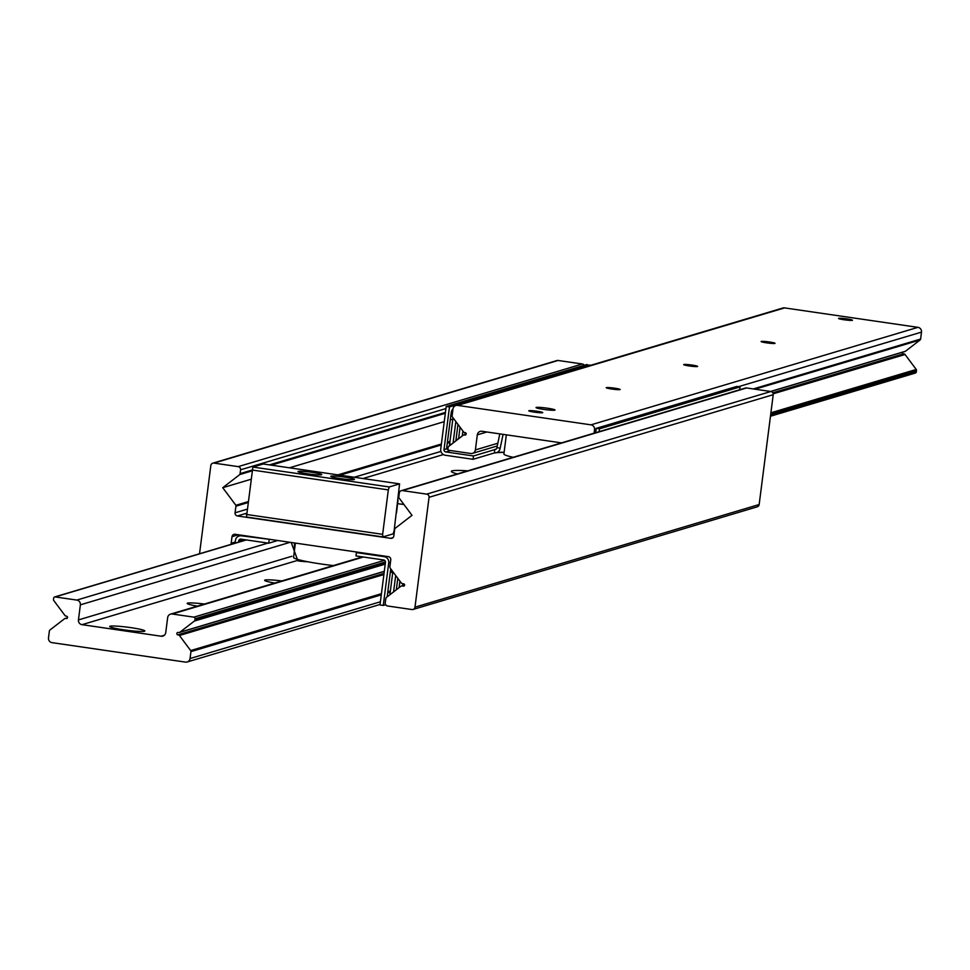 <?xml version="1.0" encoding="UTF-8"?>
<svg xmlns="http://www.w3.org/2000/svg" width="970" height="970" viewBox="0 0 970 970"><rect width="100%" height="100%" fill="white"/><g stroke="black" fill="none" stroke-linecap="round" stroke-linejoin="round"><path stroke-width="1.45" d="M467.734 470.85A35.126 3.092 7.3 0 0 451.341 471.371A35.126 3.092 7.3 0 0 457.391 473.93M230.727 544.461A2.813 2.74 -106.6 0 0 231.163 543.261L232.012 536.665A2.813 2.74 73.4 0 1 235.092 534.288L388.388 556.659A2.813 2.74 73.4 0 1 390.764 559.836L389.916 566.432A2.813 2.74 -106.6 0 0 390.461 568.505L401.337 583.055A1.406 1.37 -106.6 0 0 402.247 583.6L403.629 583.807A1.188 1.152 73.4 0 1 403.823 586.11A1.188 1.152 73.4 0 1 403.338 586.147L401.98 585.953A1.406 1.37 -106.6 0 0 400.962 586.219L386.8 597.144A2.813 2.74 -106.6 0 0 385.745 598.987L385.26 602.819A2.813 2.74 -106.6 0 0 387.624 605.995L411.911 609.536A2.813 2.74 -106.6 0 0 414.99 607.159L429.055 497.307A2.813 2.74 -106.6 0 0 426.691 494.13L402.417 490.59A2.813 2.74 -106.6 0 0 399.325 492.966L398.84 496.798A2.813 2.74 -106.6 0 0 398.876 497.731L412.02 515.325L394.911 528.517A2.813 2.74 -106.6 0 0 394.669 529.353L393.82 535.949A2.813 2.74 73.4 0 1 390.74 538.338L237.444 515.967A2.813 2.74 73.4 0 1 235.067 512.79L235.916 506.195A2.813 2.74 -106.6 0 0 235.88 505.285L247.896 501.708M251.836 470.959L239.808 474.548A2.813 2.74 -106.6 0 0 240.087 473.639L240.572 469.807A2.813 2.74 -106.6 0 0 238.208 466.631L213.933 463.09A2.813 2.74 -106.6 0 0 210.842 465.467L199.529 553.761M584.316 365.278A2.813 2.74 -106.6 0 0 582.376 364.005L558.089 360.464A2.813 2.74 -106.6 0 0 556.938 360.549L212.769 463.175M452.711 411.062L451.535 411.413M445.327 413.268L271.285 465.163M337.887 474.876L441.386 444.017M447.4 442.223L449.959 441.459M456.009 439.652L458.373 438.949M398.597 503.794A35.126 3.092 7.3 0 0 403.908 504.473M413.062 609.451L757.23 506.825A2.813 2.74 -106.6 0 0 759.158 504.533L773.223 394.681A2.813 2.74 -106.6 0 0 770.859 391.516L746.585 387.964A2.813 2.74 -106.6 0 0 745.421 388.048L401.253 490.674M235.88 505.285L222.748 487.704L239.808 474.548M452.832 419.101L450.274 419.864M444.248 421.659L289.46 467.807M250.757 479.35L222.748 487.704M547.468 408.212A9.554 0.837 -172.7 0 1 554.998 410.007A9.554 0.837 -172.7 0 1 543.564 409.376A9.554 0.837 -172.7 0 1 536.046 407.57A9.554 0.837 -172.7 0 1 547.468 408.212M846.955 318.912A7.02 0.618 -172.7 0 1 852.485 320.233A7.02 0.618 -172.7 0 1 844.082 319.761A7.02 0.618 -172.7 0 1 838.553 318.439A7.02 0.618 -172.7 0 1 846.955 318.912M769.513 341.998A7.02 0.618 -172.7 0 1 775.054 343.319A7.02 0.618 -172.7 0 1 766.652 342.859A7.02 0.618 -172.7 0 1 761.111 341.537A7.02 0.618 -172.7 0 1 769.513 341.998M692.083 365.084A7.02 0.618 -172.7 0 1 697.612 366.405A7.02 0.618 -172.7 0 1 689.209 365.945A7.02 0.618 -172.7 0 1 683.68 364.623A7.02 0.618 -172.7 0 1 692.083 365.084M614.64 388.182A7.02 0.618 -172.7 0 1 620.169 389.503A7.02 0.618 -172.7 0 1 611.767 389.031A7.02 0.618 -172.7 0 1 606.238 387.709A7.02 0.618 -172.7 0 1 614.64 388.182M537.198 411.268A7.02 0.618 -172.7 0 1 542.739 412.589A7.02 0.618 -172.7 0 1 534.337 412.129A7.02 0.618 -172.7 0 1 528.795 410.807A7.02 0.618 -172.7 0 1 537.198 411.268M594.089 433.178L594.537 429.613A4.22 4.122 73.4 0 0 590.985 424.848L457.61 405.387A4.22 4.122 -106.6 0 0 452.978 408.952L452.093 415.887A1.406 1.37 -106.6 0 0 452.372 416.918L463.636 431.989A1.406 1.37 -106.6 0 0 464.545 432.535L465.163 432.632A1.225 1.188 73.4 0 1 465.357 435.009A1.225 1.188 73.4 0 1 464.848 435.045L464.23 434.948A1.406 1.37 -106.6 0 0 463.224 435.215L448.673 446.442A1.406 1.37 -106.6 0 0 448.14 447.364L447.97 448.746A1.406 1.37 73.4 0 0 449.146 450.335L470.753 453.487A4.22 4.122 73.4 0 0 475.385 449.922L477.313 434.851A4.22 4.122 -106.6 0 1 481.932 431.274L561.036 442.817A4.22 4.122 73.4 0 1 561.46 442.902M914.783 373.074A1.406 1.37 -106.6 0 0 916.323 371.886L916.504 370.504A1.406 1.37 73.4 0 0 916.226 369.461L905.034 354.486A1.406 1.37 73.4 0 0 904.125 353.941L903.506 353.844A1.225 1.188 -106.6 0 1 902.536 352.219M770.592 391.468L905.446 351.261A1.406 1.37 73.4 0 1 904.525 351.54M905.446 351.261L920.081 339.973A1.406 1.37 73.4 0 0 920.615 339.051L921.5 332.116A4.22 4.122 73.4 0 0 917.947 327.351L784.572 307.902A4.22 4.122 -106.6 0 0 782.826 308.023L455.876 405.508M123.675 629.809A17.702 1.552 7.3 0 0 144.76 631.106A17.702 1.552 7.3 0 0 130.901 627.651A17.702 1.552 7.3 0 0 109.78 626.632A17.702 1.552 7.3 0 0 123.675 629.809M204.415 604.031A17.702 1.552 7.3 0 0 187.222 603.534A17.702 1.552 7.3 0 0 197.371 606.129M82.001 624.668L161.105 636.211A4.22 4.122 -106.6 0 0 165.725 632.646L167.664 617.575A4.22 4.122 73.4 0 1 172.284 614.01L193.891 617.15A1.406 1.37 73.4 0 1 195.079 618.739L194.897 620.133A1.406 1.37 -106.6 0 1 194.376 621.055L179.826 632.27A1.406 1.37 -106.6 0 1 178.807 632.537L178.189 632.452A1.225 1.188 73.4 0 0 176.843 633.737A1.225 1.188 73.4 0 0 177.874 634.865L178.504 634.95A1.406 1.37 -106.6 0 1 179.414 635.495L190.678 650.567A1.406 1.37 -106.6 0 1 190.944 651.61L190.059 658.533A4.22 4.122 -106.6 0 1 185.428 662.098L52.053 642.649A4.22 4.122 73.4 0 1 48.5 637.884L49.385 630.949A1.406 1.37 73.4 0 1 49.919 630.027L64.553 618.739A1.406 1.37 73.4 0 1 65.572 618.472L66.19 618.569A1.225 1.188 -106.6 0 0 67.536 617.272A1.225 1.188 -106.6 0 0 66.493 616.156L65.875 616.059A1.406 1.37 73.4 0 1 64.966 615.513L53.774 600.539A1.406 1.37 73.4 0 1 53.495 599.496L53.677 598.114A1.406 1.37 -106.6 0 1 55.217 596.926L76.824 600.078A4.22 4.122 -106.6 0 1 80.377 604.831L78.449 619.915A4.22 4.122 73.4 0 0 82.001 624.668L296.808 560.624M281.846 580.945A17.702 1.552 7.3 0 0 264.664 580.448A17.702 1.552 7.3 0 0 274.801 583.043M298.275 471.396A11.943 1.055 7.3 0 0 298.02 471.565A11.943 1.055 7.3 0 0 308.581 473.966A11.943 1.055 7.3 0 0 321.458 474.766A11.943 1.055 7.3 0 0 321.713 474.597A11.943 1.055 7.3 0 0 311.164 472.196A11.943 1.055 7.3 0 0 298.275 471.396M331.012 476.161A11.943 1.055 7.3 0 0 330.758 476.343A11.943 1.055 7.3 0 0 341.307 478.743A11.943 1.055 7.3 0 0 354.195 479.544A11.943 1.055 7.3 0 0 354.438 479.374A11.943 1.055 7.3 0 0 343.889 476.973A11.943 1.055 7.3 0 0 331.012 476.161M246.259 514.427L382.641 534.324L382.859 536.931L246.477 517.034L252.879 467.055L389.261 486.952L399.579 483.872L263.209 463.975L252.879 467.055M382.859 536.931L393.177 533.852L394.111 530.905L399.579 483.872M389.261 486.952L388.327 489.899L251.957 470.001M382.641 534.324L388.327 489.899M398.039 500.217L396.487 512.875M295.389 543.091L293.558 557.398A35.126 3.092 7.3 0 0 321.228 564.006A35.126 3.092 7.3 0 0 333.365 565.583M513.154 457.306A35.538 3.128 -172.7 0 1 503.903 453.972L506.352 434.839M270.509 539.453L241.421 535.816A5.444 5.311 -106.6 0 0 235.443 540.423L235.092 543.151M356.414 552.597L355.99 555.931L383.708 559.981A2.073 2.025 -106.6 0 1 385.454 562.309L379.997 604.965L383.271 605.438L388.728 562.794A5.444 5.311 -106.6 0 0 384.132 556.647L356.414 552.597L357.784 552.185M269.139 539.866L268.714 543.2L277.723 540.508M268.714 543.2L240.984 539.15A2.073 2.025 -106.6 0 0 238.717 540.908L241.797 539.987A4.22 0.812 98.3 0 0 241.506 541.248M238.559 542.121L238.717 540.908M244.113 539.611A4.22 0.812 -81.7 0 1 244.04 540.302L244.016 540.496M402.902 583.697L402.659 585.613M396.33 589.784L397.797 578.326M395.687 575.489L393.577 591.906M387.151 596.865A4.22 0.812 -81.7 0 1 387.175 596.671L390.74 568.869M383.271 605.438L385.684 604.722M392.838 571.682L389.928 594.392A4.22 0.812 -81.7 0 1 389.879 594.768M399.907 581.139L399.058 587.674M296.82 559.169L303.319 561.545A39.903 3.516 -172.7 0 1 307.951 561.788M294.48 542.957L294.237 552.112M299.427 560.975L297.911 560.842L291.206 542.472M448.613 450.141L446.733 448.77L444.005 449.595L449.474 406.939L446.2 406.466L440.732 449.11A5.444 5.311 -106.6 0 0 445.327 455.257L473.045 459.307L494.554 452.893L494.615 449.51A2.073 2.025 -106.6 0 0 496.882 447.752L499.805 433.881M444.005 449.595A2.073 2.025 -106.6 0 0 445.751 451.923L473.469 455.973L494.991 449.559M473.045 459.307L473.469 455.973M447.982 448.625L446.758 448.989M446.2 406.466L586.729 364.562L589.942 365.532M453.002 417.767L449.631 444.017A4.22 0.812 -81.7 0 1 449.292 445.957M460.059 427.224L458.58 438.792M457.961 424.411L455.851 440.901M462.278 435.942L462.908 431.032M465.188 432.632L464.933 434.608M449.474 406.939L590.002 365.035M452.905 409.522L452.408 409.667A4.22 0.812 98.3 0 0 451.014 414.093L446.879 446.297A4.22 0.812 98.3 0 0 446.733 448.77M453.099 443.023L455.839 421.574M739.649 389.77L740.025 386.921L736.751 386.448L596.211 428.352L595.653 432.705M740.025 386.921L599.484 428.825L599.12 431.674M599.484 428.825L596.211 428.352M494.554 452.881A5.444 5.311 -106.6 0 0 500.156 448.225L496.907 447.582M503.09 434.366L500.18 448.055M404.635 585.153L401.98 585.953M404.247 585.868L403.338 586.147M238.377 534.773L232.012 536.665M243.652 539.538L241.76 540.108M235.237 542.048L231.163 543.261M558.089 360.464L213.933 463.09M582.376 364.005L238.208 466.631M445.921 408.576L240.572 469.807M452.82 410.201L451.838 410.492M445.436 412.408L269.43 464.885M251.945 470.098L240.087 473.639M449.837 442.405L447.279 443.169M441.265 444.963L339.936 475.179M247.774 502.654L235.916 506.195M440.926 451.414L354.232 477.264M246.926 509.262L235.067 512.79M443.375 454.566L362.974 478.537M246.404 513.288L237.444 515.967M392.911 537.683L390.74 538.338M746.585 387.964L402.417 490.59M770.859 391.516L426.691 494.13M773.223 394.681L429.055 497.307M759.158 504.533L414.99 607.159M464.848 435.045L465.794 434.754M464.23 434.948L466.073 434.402M475.385 449.922L497.537 443.314M477.313 434.851L486.867 432.002M770.58 415.342L916.323 371.886M770.762 413.96L916.504 370.504M770.907 412.796L916.226 369.461M773.199 393.796L905.034 354.486M772.957 393.044L904.125 353.941M772.823 392.814L903.506 353.844M754.999 389.2L920.081 339.973M753.266 388.946L920.615 339.051M594.537 429.613L596.113 429.14M738.461 386.69L921.5 332.116M590.985 424.848L917.947 327.351M457.61 405.387L784.572 307.902M164.367 635.241L161.105 636.211M67.403 617.926L65.572 618.472M67.124 618.278L66.19 618.569M246.344 539.938L55.217 596.926M267.95 543.091L76.824 600.078M290.078 542.315L80.377 604.831M291.909 556.259L78.449 619.915M363.411 557.01L172.284 614.01M384.557 560.308L193.891 617.15M385.478 561.969L195.079 618.739M385.32 563.352L194.897 620.133M385.223 564.14L194.376 621.055M384.302 571.306L179.826 632.27M392.28 570.93L390.401 571.488M384.035 573.391L177.874 634.865M392.45 571.16L390.364 571.779M383.999 573.67L178.504 634.95M392.814 571.863L390.255 572.627M383.89 574.531L179.414 635.495M397.47 588.899L396.403 589.226M390.364 591.021L387.806 591.785M381.44 593.688L190.678 650.567M390.207 592.197L387.648 592.949M381.295 594.852L190.944 651.61M380.398 601.776L190.059 658.533M242.791 535.416L241.421 535.816M384.132 556.647L385.514 556.234M388.728 562.794L390.449 562.273M497.161 452.396A45.335 3.989 -172.7 0 1 504.109 452.299L496.446 452.675M494.615 449.51A45.335 3.989 -172.7 0 1 495.937 449.231M445.751 451.923L450.456 450.529M451.462 444.284L449.631 444.017M404.648 585.019L401.398 585.989M463.66 434.996L466.133 434.257M472.499 453.366L497.113 446.018M770.471 416.239L915.365 373.038M770.798 391.504L905.01 351.479M67.463 617.781L64.99 618.52M246.053 539.89L54.635 596.962M362.525 556.889L170.55 614.131M384.29 571.403L179.389 632.501M380.058 604.468L187.174 661.976M239.178 535.986L241.639 535.246M297.911 560.842L301.67 561.4"/></g></svg>
